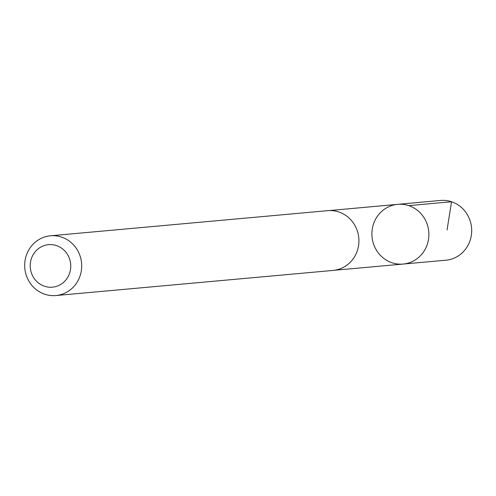<?xml version="1.0" encoding="UTF-8"?>
<svg xmlns="http://www.w3.org/2000/svg" width="496" height="496" viewBox="0 0 496 496"><rect width="100%" height="100%" fill="white"/><g stroke="black" fill="none" stroke-linecap="round" stroke-linejoin="round"><path stroke-width="0.74" d="M372.397 228.365A29.983 28.483 84.8 0 1 397.68 204.346A29.983 28.483 84.8 0 1 428.761 231.632A29.983 28.483 84.8 0 1 403.093 264.064A29.983 28.483 84.8 0 1 372.397 228.365M445.885 260.202A29.996 28.495 -95.2 0 0 471.2 236.164A29.996 28.495 -95.2 0 0 440.473 200.452L397.68 204.346A29.983 28.483 84.8 0 1 428.761 231.632A29.983 28.483 84.8 0 1 403.093 264.064L445.885 260.202M55.887 295.548L333.126 270.419A29.996 28.495 -95.2 0 0 358.428 246.388A29.996 28.495 -95.2 0 0 327.707 210.67L50.474 235.798A29.996 28.495 -95.2 0 0 24.8 268.249A29.996 28.495 -95.2 0 0 55.887 295.548A29.996 28.495 -95.2 0 0 81.195 271.517A29.996 28.495 -95.2 0 0 50.474 235.798M70.413 270.072A21.34 20.268 -95.2 0 0 43.784 245.725A21.34 20.268 -95.2 0 0 37.262 281.957A21.34 20.268 -95.2 0 0 70.413 270.072M447.051 229.977L451.546 201.742L408.754 205.629M334.527 270.258L403.093 264.064M329.121 210.583L397.68 204.346"/></g></svg>
